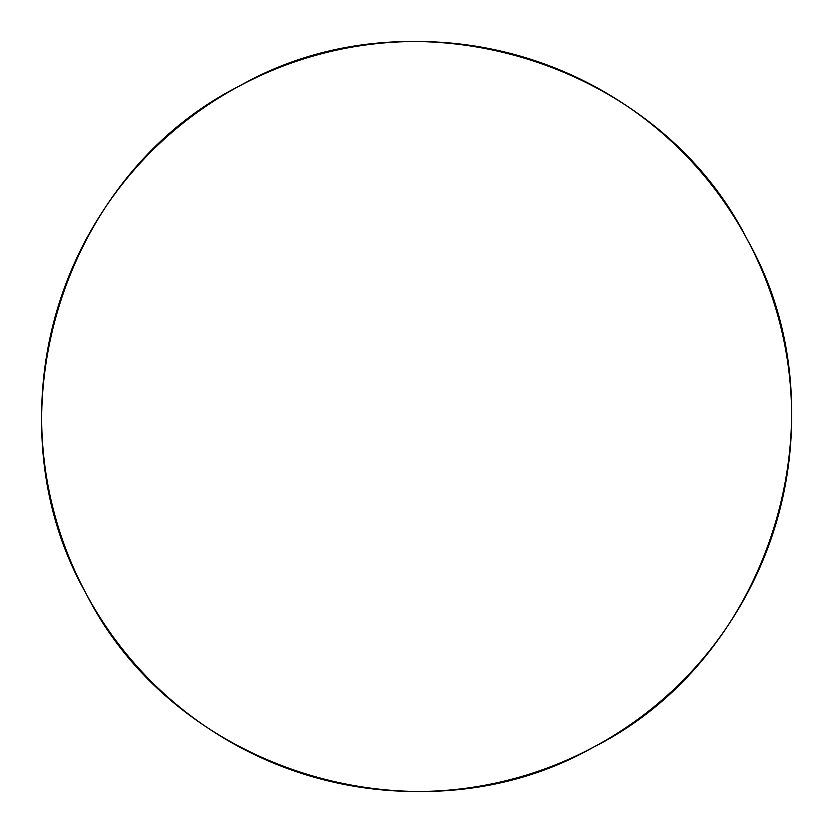 <?xml version="1.0" encoding="UTF-8"?>
<svg xmlns="http://www.w3.org/2000/svg" width="833" height="833" viewBox="0 0 833 833"><rect width="100%" height="100%" fill="white"/><g stroke="black" fill="none" stroke-linecap="round" stroke-linejoin="round"><path stroke-width="1.25" d="M85.872 593.211A375.006 375.006 0 0 1 392.156 42.296A375.006 375.006 0 0 1 767.589 548.624A375.006 375.006 0 0 1 85.872 593.211C-13.109 418.895 60.747 175.617 239.925 85.737C414.23 -13.234 657.518 60.611 747.388 239.789C846.37 414.105 772.514 657.383 593.346 747.263C419.03 846.234 175.753 772.389 85.872 593.211"/></g></svg>
